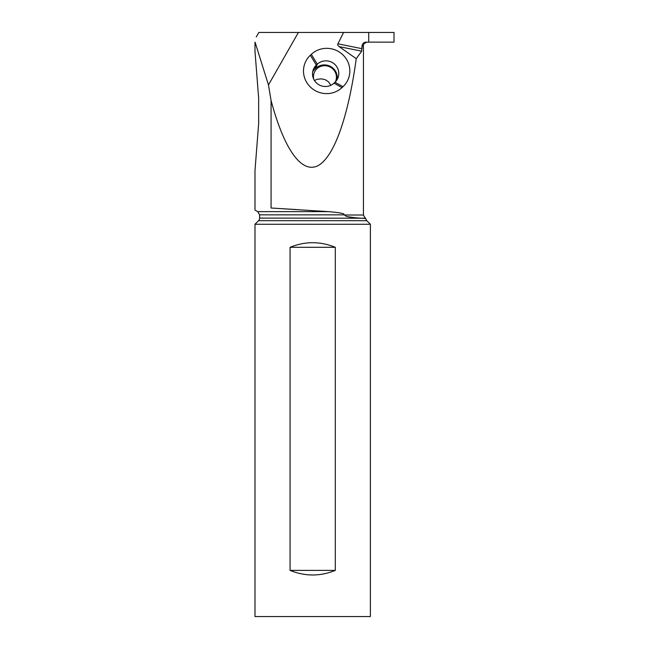 <?xml version="1.0" encoding="UTF-8"?>
<svg xmlns="http://www.w3.org/2000/svg" width="649" height="649" viewBox="0 0 649 649"><rect width="100%" height="100%" fill="white"/><g stroke="black" fill="none" stroke-linecap="round" stroke-linejoin="round"><path stroke-width="0.97" d="M339.176 46.623C337.78 45.438 337.366 44.505 337.918 43.824L343.564 32.45L394.008 32.45L394.008 42.144L366.271 42.144C363.959 42.161 362.548 43.386 362.045 45.836L361.704 51.166L356.236 58.694L339.176 46.623L361.704 51.166M393.651 42.144L368.729 42.144L368.729 32.45M296.536 209.57L271.071 208.013C249.768 210.698 249.768 210.698 271.071 208.013C249.768 210.698 249.768 210.698 271.071 208.013L271.071 100.498L268.467 84.954L255.057 42.169M254.992 42.169L254.992 51.328L258.659 98.283L258.659 123.545L254.992 170.5L254.992 210.049L257.767 211.647L328.662 211.647L271.071 208.013M268.467 84.954L298.402 32.45L258.837 32.45L256.233 37.017M298.078 32.45L343.564 32.45M366.863 42.144L363.829 43.702L363.14 47.223M271.071 100.498C284.075 149.246 301.412 173.599 317.604 165.868C333.781 157.723 348.172 117.785 356.236 58.694M370.384 224.254L254.992 224.254L254.992 616.55L370.384 616.55L370.384 224.254L366.847 220.717A3.691 3.691 0 0 1 365.793 218.51L359.57 218.105C354.541 217.845 346.525 216.652 345.974 216.149L344.368 214.843C342.834 214.568 348.675 213.448 328.662 211.647M330.893 85.262L328.459 81.766L325.214 79.697L321.45 78.837L317.32 79.275L314.432 80.476M363.44 47.223L363.44 215.022L365.282 218.218L259.608 218.105A3.691 3.691 0 0 1 258.529 220.717L254.992 224.254M335.298 247.301L335.298 570.398C320.225 576.507 305.152 576.507 290.079 570.398L290.079 247.301C305.152 241.193 320.225 241.193 335.298 247.301L290.079 247.301M290.079 570.398L335.298 570.398M343.402 55.343A22.764 22.098 20.7 0 0 311.333 54.329L310.344 55.246A22.764 22.098 20.7 0 0 309.938 86.601A22.764 22.098 20.7 0 0 342.007 87.615L342.997 86.69A22.764 22.098 20.7 0 0 343.402 55.343M312.704 71.747A12.696 12.323 -159.3 0 1 314.797 69.159L315.787 68.234L317.312 64.186L316.331 65.111A12.696 12.323 20.7 0 0 316.104 82.585A12.696 12.323 20.7 0 0 333.984 83.153L334.973 82.236A12.696 12.323 20.7 0 0 335.2 64.754A12.696 12.323 20.7 0 0 317.312 64.186L311.333 54.329M315.787 68.234A12.696 12.323 -159.3 0 1 337.066 79.649M335.411 81.798A11.536 11.203 20.7 0 0 333.18 69.265A11.536 11.203 20.7 0 0 313.727 79.21M363.14 45.836L362.045 45.836M344.368 215.022L363.44 215.022M344.368 214.843L259.608 214.843L257.767 211.647M366.847 220.717L258.529 220.717M337.918 43.824L362.045 48.683M310.344 55.246L316.331 65.111L314.797 69.159M342.997 86.69L334.973 82.236M333.984 83.153L342.007 87.615M259.608 218.105L259.608 214.843M365.282 218.218L365.793 218.51"/></g></svg>
